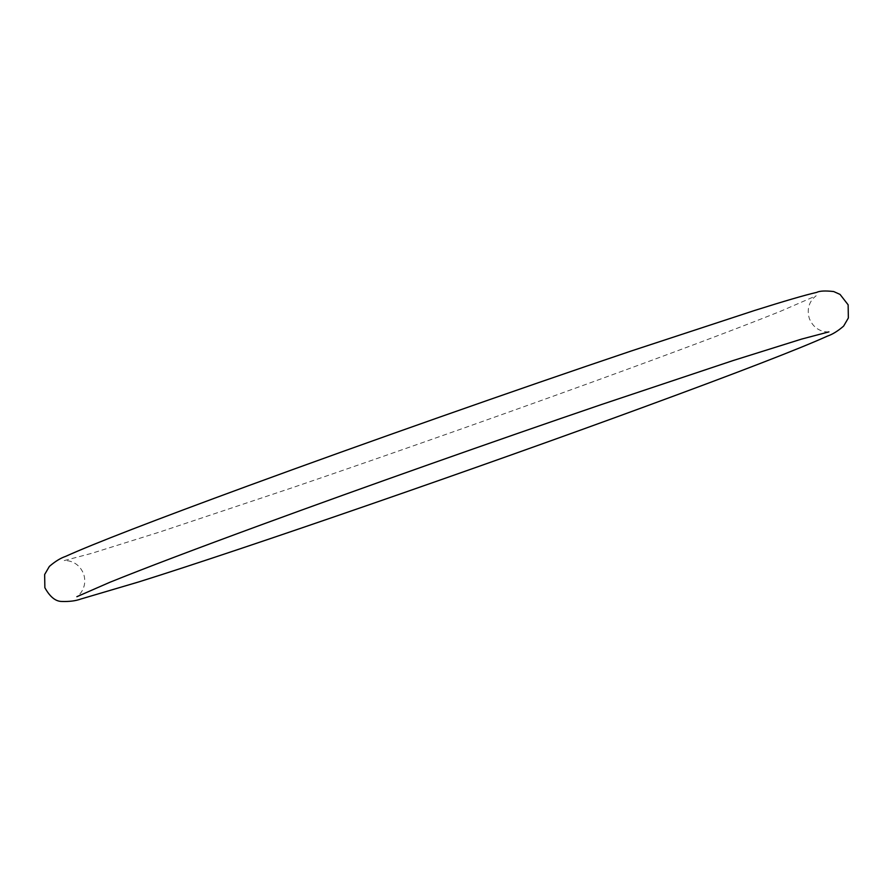 <?xml version="1.0" encoding="UTF-8"?>
<svg xmlns="http://www.w3.org/2000/svg" width="893" height="893" viewBox="0 0 893 893"><rect width="100%" height="100%" fill="white"/><g stroke="black" fill="none" stroke-linecap="round" stroke-linejoin="round"><path stroke-width="0.67" stroke-dasharray="4.46 3.35" d="M828.916 331.883C828.525 331.883 815.387 333.268 809.337 318.477C804.783 303.151 815.901 296.007 816.191 295.773L780.471 311.3C746.247 325.063 696.384 343.961 630.882 367.994C529.292 405.266 399.629 451.11 291.352 488.036L159.858 531.971L91.332 553.437L64.084 560.625C64.475 560.625 77.613 559.241 83.663 574.032C88.396 589.324 76.184 597.517 76.809 596.736"/><path stroke-width="1.34" d="M44.862 587.694L44.65 574.512L49.372 566.408C55.12 561.451 60.523 558.114 65.591 556.395C93.252 543.859 154.042 520.362 247.964 485.892C363.752 443.397 515.618 389.951 631.407 350.938L754.429 310.53C784.322 301.097 805.062 295.047 816.671 292.391C819.618 290.884 825.288 290.605 833.682 291.542L840.045 294.411L848.138 304.814L848.35 317.997L843.628 326.101C837.88 331.057 832.477 334.395 827.409 336.114C799.748 348.638 738.957 372.147 645.036 406.616C479.976 467.273 245.486 548.469 138.638 581.957L80.627 599.091C75.604 600.933 69.297 601.715 61.706 601.458C55.545 601.413 49.919 596.825 44.862 587.694M76.865 596.703L109.895 582.269C144.019 568.484 194.763 549.228 262.118 524.515C363.708 487.243 493.371 441.399 601.648 404.473L733.142 360.538L801.668 339.072L828.916 331.883"/></g></svg>
